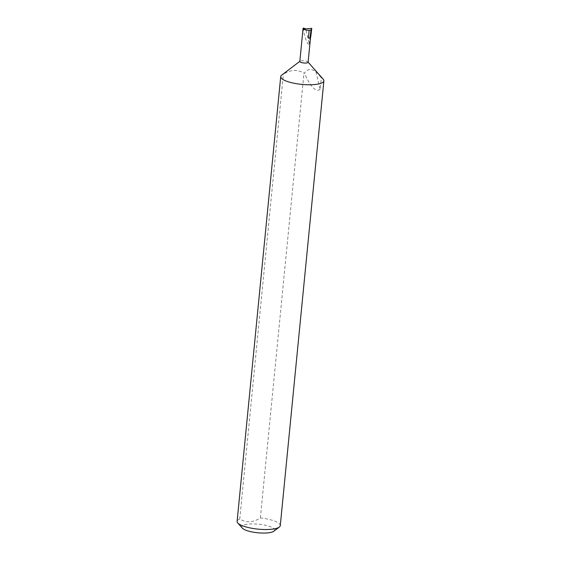 <?xml version="1.0" encoding="UTF-8"?>
<svg xmlns="http://www.w3.org/2000/svg" width="561" height="561" viewBox="0 0 561 561"><rect width="100%" height="100%" fill="white"/><g stroke="black" fill="none" stroke-linecap="round" stroke-linejoin="round"><path stroke-width="0.42" stroke-dasharray="2.81 2.1" d="M242.303 528.104A16.486 4.32 -174.4 0 1 252.226 523.897A16.486 4.32 -174.4 0 1 272.639 527.733A16.486 4.32 -174.4 0 1 273.88 531.197M280.283 525.601A21.69 5.687 5.6 0 0 277.681 522.501A21.69 5.687 5.6 0 0 260.367 517.943C253.074 522.621 246.209 522.978 239.757 519.009A21.69 5.687 5.6 0 0 237.114 521.365M308.101 62.306A4.165 1.094 5.6 0 0 307.975 61.998A4.165 1.094 5.6 0 0 307.603 61.71A4.165 1.094 5.6 0 0 303.55 60.77A4.165 1.094 5.6 0 0 299.995 61.212A4.165 1.094 5.6 0 0 299.812 61.493M323.227 79.227A21.69 5.687 5.6 0 0 321.292 77.748L320.149 89.395L315.871 71.394C310.745 68.491 306.93 69.101 304.427 73.239A21.69 5.687 5.6 0 0 303.971 73.189C297.533 69.22 290.661 69.578 283.368 74.255A21.69 5.687 5.6 0 0 281.685 75.153M303.396 28.05C303.333 34.305 308.08 46.977 309.342 43.947L305.759 28.877M239.757 519.009L283.368 74.255M311.783 28.338L310.738 36.682A16.844 4.418 -174.4 0 1 310.731 36.858M310.528 37.391A4.165 1.094 5.6 0 0 310.549 37.314A4.165 1.094 5.6 0 0 310.051 36.717L310.738 36.682M310.051 36.717L309.342 43.947M260.367 517.943L303.971 73.189M320.149 89.395C315.871 92.425 310.633 87.039 304.427 73.239M308.382 38.05A4.165 1.094 5.6 0 0 310.415 37.545M315.871 71.394L321.292 77.748"/><path stroke-width="0.84" d="M279.315 527.06L273.88 531.197A16.486 4.32 -174.4 0 1 259.806 532.95A16.486 4.32 -174.4 0 1 243.776 529.233A16.486 4.32 -174.4 0 1 242.303 528.104L237.773 522.985A21.69 5.687 5.6 0 0 239.708 524.472A21.69 5.687 5.6 0 0 260.802 529.36A21.69 5.687 5.6 0 0 279.315 527.06A21.69 5.687 5.6 0 0 280.283 525.601L323.886 80.847A21.69 5.687 5.6 0 0 323.227 79.227L308.115 62.159M299.826 61.345L281.685 75.153A21.69 5.687 5.6 0 0 280.717 76.612L237.114 521.365A21.69 5.687 5.6 0 0 237.773 522.985M303.543 29.074C304.946 29.957 306.811 30.343 309.146 30.245L308.382 38.05L309.974 37.966A16.844 4.418 -174.4 0 0 310.415 37.545L310.528 37.391A16.844 4.418 -174.4 0 0 310.731 36.858L311.783 28.338L303.543 29.074L303.396 28.05L303.052 28.464L299.812 61.493A4.165 1.094 5.6 0 0 300.31 62.089A4.165 1.094 5.6 0 0 304.918 63.056A4.165 1.094 5.6 0 0 308.101 62.306L310.542 37.37M280.717 76.612A21.69 5.687 5.6 0 0 283.319 79.718A21.69 5.687 5.6 0 0 307.337 84.746A21.69 5.687 5.6 0 0 323.886 80.847M303.396 28.05L305.759 28.877M309.974 37.966L311.018 30.077L309.146 30.245M311.783 28.338L311.018 30.077"/></g></svg>
